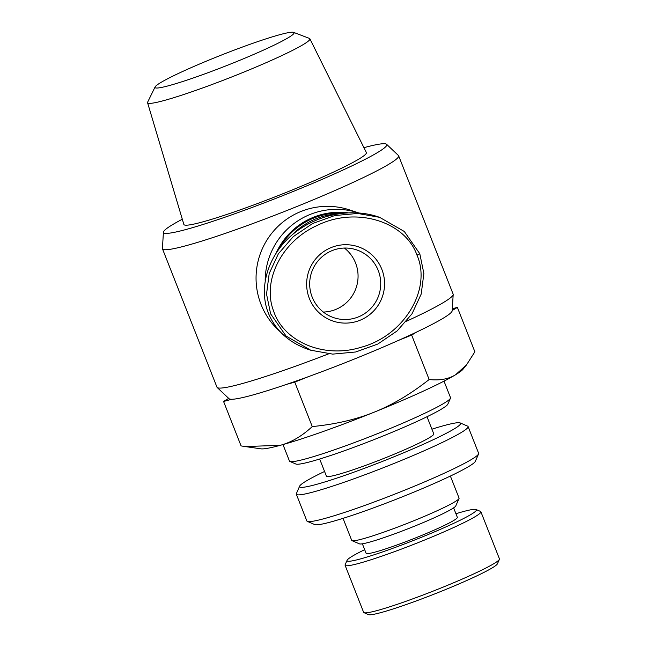 <?xml version="1.0" encoding="UTF-8"?>
<svg xmlns="http://www.w3.org/2000/svg" width="647" height="647" viewBox="0 0 647 647"><rect width="100%" height="100%" fill="white"/><g stroke="black" fill="none" stroke-linecap="round" stroke-linejoin="round"><path stroke-width="0.97" d="M182.308 219.228A119.994 9.414 -21.5 0 0 163.432 232.176A119.994 9.414 -21.5 0 0 164.306 233.155A119.994 9.414 -21.5 0 0 285.877 194.415A119.994 9.414 -21.5 0 0 386.574 144.281L398.431 155.49A126.917 9.956 158.5 0 1 398.641 155.806A126.917 9.956 158.5 0 1 289.759 209.385A126.917 9.956 158.5 0 1 163.335 249.499A126.917 9.956 158.5 0 1 162.47 248.836L216.963 387.173A126.917 9.956 -21.5 0 0 217.174 387.488A126.917 9.956 -21.5 0 0 217.829 387.844A126.917 9.956 -21.5 0 0 328.619 353.86M406.559 321.203A126.917 9.956 -21.5 0 0 453.191 294.514A126.917 9.956 -21.5 0 0 453.135 294.142L398.641 155.806M386.574 144.281A119.994 9.414 -21.5 0 0 385.96 143.941A119.994 9.414 -21.5 0 0 363.938 147.678M453.191 294.514L452.172 310.803A119.994 9.414 158.5 0 1 416.878 331.927A119.994 9.414 158.5 0 1 398.309 340.468A119.994 9.414 158.5 0 1 308.109 376.772A119.994 9.414 158.5 0 1 286.629 384.35A119.994 9.414 158.5 0 1 231.707 399.272A119.994 9.414 158.5 0 1 229.645 399.037A119.994 9.414 158.5 0 1 229.03 398.698L217.174 387.488M280.022 331.579A71.534 71 -71.8 0 1 261.04 304.43A71.534 71 -71.8 0 1 275.452 228.981A71.534 71 -71.8 0 1 349.445 209.871L358.559 212.871A71.534 71 108.2 0 0 265.173 280.264M276.253 252.799A69.52 68.994 -71.8 0 1 347.52 212.75M344.398 248.052A35.771 35.496 -71.8 0 1 323.354 312.064M358.276 316.957A35.771 35.496 -71.8 0 1 312.169 297.078A35.771 35.496 -71.8 0 1 356.368 249.799A35.771 35.496 -71.8 0 1 358.276 316.957M309.371 298.493A39.232 38.933 108.2 0 0 359.942 320.297A39.232 38.933 108.2 0 0 381.835 269.33A39.232 38.933 108.2 0 0 331.272 247.526A39.232 38.933 108.2 0 0 309.371 298.493M270.608 313.803L286.095 336.084L310.77 350.229L332.712 354.119L355.729 351.984L377.84 344.026L397.161 330.908L412.042 313.763L421.205 294.053L423.866 273.463L419.798 253.753L404.31 231.48L379.635 217.335L357.694 213.445L334.677 215.572L312.566 223.538L293.245 236.656L278.364 253.802L269.201 273.511L266.54 294.102L270.608 313.803M379.635 217.335L377.363 216.583C349.437 207.404 314.28 215.265 290.964 235.904C267.64 256.535 258.428 287.931 268.327 313.059C275.63 330.585 289.023 342.724 308.49 349.485L310.77 350.229M336.416 214.02A68.655 68.137 108.2 0 0 292.379 234.675M279.682 247.979A68.655 68.137 -71.8 0 1 342.255 213.178M155.102 86.933L147.67 102.089A87.232 6.842 -21.5 0 0 147.565 102.711A87.232 6.842 -21.5 0 0 148.179 103.213A87.232 6.842 -21.5 0 0 235.346 75.529A87.232 6.842 -21.5 0 0 309.881 38.771A87.232 6.842 -21.5 0 0 309.387 38.391L293.609 32.374A74.712 5.863 158.5 0 1 232.928 63.091A74.712 5.863 158.5 0 1 155.539 87.895A74.712 5.863 158.5 0 1 155.102 86.933A74.712 5.863 158.5 0 1 222.099 54.785A74.712 5.863 158.5 0 1 293.544 32.35A74.712 5.863 158.5 0 1 293.609 32.374M309.881 38.771L366.356 152.555A98.077 7.691 158.5 0 1 282.553 193.882A98.077 7.691 158.5 0 1 184.549 225.01A98.077 7.691 158.5 0 1 183.861 224.444L147.565 102.711M444.004 381.14L450.498 397.63A86.536 6.793 158.5 0 1 450.441 398.228A86.536 6.793 158.5 0 1 373.093 435.415A86.536 6.793 158.5 0 1 290.058 461.513A86.536 6.793 158.5 0 1 289.913 461.457A86.536 6.793 158.5 0 1 289.468 461.06L282.974 444.57M289.913 461.457L295.873 464.028A81.918 6.43 -21.5 0 0 296.011 464.077A81.918 6.43 -21.5 0 0 374.613 439.378A81.918 6.43 -21.5 0 0 447.837 404.165L450.441 398.228M319.667 459.014L326.428 476.176A57.688 4.529 -21.5 0 0 326.816 476.475A57.688 4.529 -21.5 0 0 384.286 458.238A57.688 4.529 -21.5 0 0 433.773 433.886L427.02 416.733M480.883 511.761L499.435 558.846A72.982 5.726 158.5 0 1 499.387 559.356A72.982 5.726 158.5 0 1 434.153 590.719A72.982 5.726 158.5 0 1 364.132 612.725A72.982 5.726 158.5 0 1 364.01 612.677A72.982 5.726 158.5 0 1 363.63 612.345L345.086 565.252A72.982 5.726 -21.5 0 0 345.579 565.64A72.982 5.726 -21.5 0 0 418.277 542.566A72.982 5.726 -21.5 0 0 480.883 511.761A72.982 5.726 -21.5 0 0 480.511 511.421L476.038 509.496A69.52 5.451 158.5 0 1 419.296 538.15A69.52 5.451 158.5 0 1 347.512 561.143A69.52 5.451 158.5 0 1 347.083 560.294A69.52 5.451 158.5 0 1 364.673 549.675M364.01 612.677L368.475 614.61A69.52 5.451 -21.5 0 0 368.596 614.65A69.52 5.451 -21.5 0 0 435.294 593.687A69.52 5.451 -21.5 0 0 497.43 563.804L499.387 559.356M347.083 560.294L345.126 564.75A72.982 5.726 -21.5 0 0 345.086 565.252M455.925 513.726A69.52 5.451 158.5 0 1 475.925 509.456A69.52 5.451 158.5 0 1 476.038 509.496M468.088 426.551L478.626 453.304A92.303 7.238 158.5 0 1 478.57 453.943A92.303 7.238 158.5 0 1 396.069 493.612A92.303 7.238 158.5 0 1 307.495 521.45A92.303 7.238 158.5 0 1 307.341 521.393A92.303 7.238 158.5 0 1 306.864 520.964L296.326 494.211A92.303 7.238 -21.5 0 0 296.957 494.696A92.303 7.238 -21.5 0 0 388.904 465.517A92.303 7.238 -21.5 0 0 468.088 426.551A92.303 7.238 -21.5 0 0 467.611 426.13L460.171 422.92A86.536 6.793 158.5 0 1 389.534 458.586A86.536 6.793 158.5 0 1 300.176 487.199A86.536 6.793 158.5 0 1 299.642 486.148A86.536 6.793 158.5 0 1 324.568 471.469M307.341 521.393L314.79 524.604A86.536 6.793 -21.5 0 0 314.935 524.66A86.536 6.793 -21.5 0 0 397.97 498.562A86.536 6.793 -21.5 0 0 475.319 461.368L478.57 453.943M299.642 486.148L296.383 493.58A92.303 7.238 -21.5 0 0 296.326 494.211M431.921 429.179A86.536 6.793 158.5 0 1 460.025 422.863A86.536 6.793 158.5 0 1 460.171 422.92M453.62 507.871L457.34 517.325A49.035 3.85 158.5 0 1 415.277 538.029A49.035 3.85 158.5 0 1 366.428 553.525A49.035 3.85 158.5 0 1 366.097 553.266L362.369 543.812M450.385 476.055L459.071 498.101A57.688 4.529 158.5 0 1 459.038 498.497A57.688 4.529 158.5 0 1 407.473 523.294A57.688 4.529 158.5 0 1 352.114 540.69A57.688 4.529 158.5 0 1 352.017 540.649A57.688 4.529 158.5 0 1 351.717 540.391L343.031 518.344M352.017 540.649L359.465 543.86A51.922 4.076 -21.5 0 0 359.546 543.892A51.922 4.076 -21.5 0 0 409.365 528.235A51.922 4.076 -21.5 0 0 455.779 505.922L459.038 498.497M228.69 398.382L223.579 401.48L241.08 445.912L245.108 446.551L280.248 445.322A109.61 8.597 158.5 0 1 260.951 448.832L245.108 446.551M312.258 426.575C335.469 424.303 356.149 419.482 374.289 412.131A109.61 8.597 158.5 0 1 280.248 445.322C291.328 442.37 301.995 436.118 312.258 426.575L294.757 382.142L308.109 376.772M429.155 379.522C439.701 380.687 448.508 379.102 455.593 374.742A109.61 8.597 158.5 0 1 374.289 412.131C392.462 404.868 410.756 393.999 429.155 379.522L411.654 335.089L416.878 331.927M466.495 364.908L463.017 369.235A109.61 8.597 158.5 0 1 455.593 374.742L466.495 364.908L474.874 351.806L457.372 307.382L452.302 308.756M452.188 310.52L457.372 307.382M286.629 384.35L294.757 382.142M223.579 401.48L231.707 399.272M398.309 340.468L411.654 335.089M417 255.177C431.961 289.104 404.14 335.939 360.848 347.342C323.621 358.891 283.426 341.584 273.535 310.851C262.011 281.033 281.534 241.574 316.795 225.633C355.696 206.078 405.087 221.234 417 255.177L419.798 253.753M162.47 248.836A126.917 9.956 158.5 0 1 162.413 248.464L163.432 232.176"/></g></svg>
